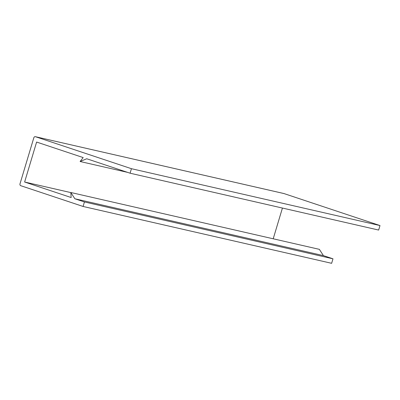 <?xml version="1.0" encoding="UTF-8"?>
<svg xmlns="http://www.w3.org/2000/svg" width="400" height="400" viewBox="0 0 400 400"><rect width="100%" height="100%" fill="white"/><g stroke="black" fill="none" stroke-linecap="round" stroke-linejoin="round"><path stroke-width="0.6" d="M331.635 263.315L332.985 258.81L323.42 255.62L319.37 249.35L70.81 192.495L74.855 198.77L323.42 255.62M74.86 198.765L84.43 201.955L332.985 258.81M84.43 201.955L83.075 206.46L331.625 263.31M70.81 192.495L71.17 197.525M83.145 157.56L36.615 142.055L24.625 182.025L70.82 192.59M24.625 182.025L71.15 197.53M273.21 238.79L282.43 208.05M130.09 173.205L131.44 168.7L380 225.555L378.65 230.06L130.09 173.205L86.72 158.755L80.11 161.51L127.565 172.365M80.11 161.51L83.165 157.585M380 225.555L284.015 193.57A1.52 1.26 -77.1 0 0 283.915 193.54A1.52 1.26 -77.1 0 0 283.815 193.525M131.44 168.7L35.455 136.715A1.52 1.26 -77.1 0 0 35.355 136.685A1.52 1.26 -77.1 0 0 33.825 137.77L20 183.84A1.52 1.26 -77.1 0 0 20.76 185.695L83.065 206.455M35.455 136.715L284.015 193.57M35.355 136.685L283.915 193.54"/></g></svg>
